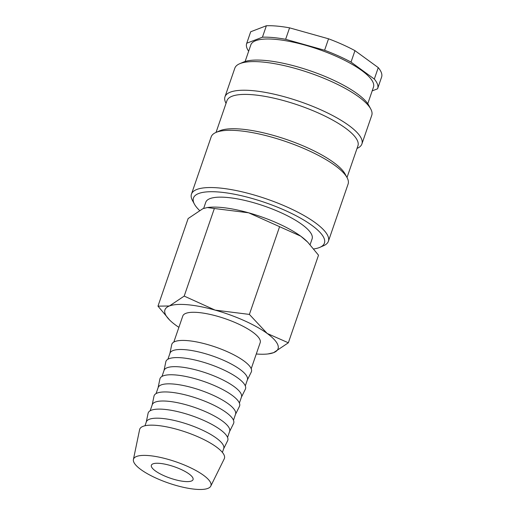 <?xml version="1.0" encoding="UTF-8"?>
<svg xmlns="http://www.w3.org/2000/svg" width="515" height="515" viewBox="0 0 515 515"><rect width="100%" height="100%" fill="white"/><g stroke="black" fill="none" stroke-linecap="round" stroke-linejoin="round"><path stroke-width="0.77" d="M313.809 248.938A69.261 19.042 -161 0 0 319.924 247.322L323.678 245.681A72.415 19.911 -161 0 0 328.39 241.278A72.415 19.911 -161 0 0 293.775 210.139A72.415 19.911 -161 0 0 219.075 187.956A72.415 19.911 -161 0 0 191.458 194.129A72.415 19.911 -161 0 0 192.462 200.496L194.413 204.107A69.261 19.042 -161 0 0 199.408 210.313M319.924 247.322A69.261 19.042 -161 0 0 299.254 217.439A69.261 19.042 -161 0 0 219.866 192.108A69.261 19.042 -161 0 0 194.413 204.107M328.39 241.278L348.101 184.035A72.415 19.911 -161 0 0 347.097 177.669A72.415 19.911 -161 0 0 238.786 130.713A72.415 19.911 -161 0 0 215.882 132.49A72.415 19.911 -161 0 0 211.169 136.887L191.458 194.129M347.097 177.669L345.147 174.064A69.261 19.042 -161 0 0 241.548 129.143A69.261 19.042 -161 0 0 219.635 130.842L215.882 132.49M347.013 177.52L357.938 145.803A69.261 19.042 -161 0 0 324.823 116.017A69.261 19.042 -161 0 0 253.374 94.799A69.261 19.042 -161 0 0 226.954 100.702L216.036 132.419M357.03 148.436L357.185 148.365A72.415 19.911 -161 0 0 361.897 143.968A72.415 19.911 -161 0 0 327.283 112.824A72.415 19.911 -161 0 0 252.582 90.64A72.415 19.911 -161 0 0 224.965 96.82A72.415 19.911 -161 0 0 225.969 103.187L226.053 103.335M361.897 143.968L371.753 115.347A72.415 19.911 -161 0 0 370.748 108.98A72.415 19.911 -161 0 0 262.438 62.019A72.415 19.911 -161 0 0 239.533 63.796A72.415 19.911 -161 0 0 234.821 68.199L224.965 96.82M370.748 108.98L368.804 105.369A69.261 19.042 -161 0 0 265.199 60.455A69.261 19.042 -161 0 0 243.292 62.154L239.533 63.796M367.774 103.702L373.478 87.125A64.858 17.832 -161 0 0 342.475 59.231A64.858 17.832 -161 0 0 275.57 39.365A64.858 17.832 -161 0 0 250.831 44.895L245.127 61.472M285.632 39.294L289.572 27.849L328.538 38.799L324.598 50.251L285.632 39.294A69.261 19.042 -161 0 0 273.085 37.556A69.261 19.042 -161 0 0 262.438 37.196L246.762 43.209L250.702 31.763L266.377 25.75L262.438 37.196M289.572 27.849A69.261 19.042 -161 0 0 277.025 26.104A69.261 19.042 -161 0 0 266.377 25.75M256.283 353.992A59.817 16.448 -161 0 0 267.974 353.947L273.568 352.678L288.349 342.79L267.195 333.463A59.817 16.448 -161 0 0 215.116 310.114A59.817 16.448 -161 0 0 187.743 304.751A59.817 16.448 -161 0 0 169.416 305.981A59.817 16.448 -161 0 0 169.705 320.111A59.817 16.448 -161 0 0 175.782 325.197A59.817 16.448 -161 0 0 178.885 327.34M267.974 353.947A59.817 16.448 -161 0 0 273.568 352.678A59.817 16.448 -161 0 0 267.195 333.463L249.382 314.414L215.116 310.114L184.196 296.093L169.416 305.981L157.976 306.148L169.705 320.111M214.356 208.498L248.623 212.798A59.817 16.448 -161 0 0 221.25 207.442A59.817 16.448 -161 0 0 208.511 207.397L207.333 207.532L214.356 208.498L184.196 296.093M203.663 208.395L205.775 202.26A56.232 15.456 19 0 1 227.218 197.464A56.232 15.456 19 0 1 285.226 214.691A56.232 15.456 19 0 1 312.103 238.876L310.114 244.651M210.764 486.128L224.257 458.794A44.792 12.315 -161 0 0 203.657 439.45A44.792 12.315 -161 0 0 156.798 425.409A44.792 12.315 -161 0 0 139.604 429.645L133.411 459.489A40.93 11.253 -161 0 0 153.682 476.999A40.93 11.253 -161 0 0 195.301 489.25A40.93 11.253 -161 0 0 210.764 486.128A40.93 11.253 -161 0 0 191.941 468.444A40.93 11.253 -161 0 0 149.125 455.621A40.93 11.253 -161 0 0 133.411 459.489M222.396 452.408L223.722 448.552A40.93 11.253 -161 0 0 204.159 430.952A40.93 11.253 -161 0 0 161.935 418.412A40.93 11.253 -161 0 0 146.324 421.901L144.998 425.757M223.658 448.739L227.624 440.718A42.088 11.568 -161 0 0 208.266 422.538A42.088 11.568 -161 0 0 164.24 409.348A42.088 11.568 -161 0 0 148.082 413.333L146.26 422.088M227.559 437.415L229.639 431.377A40.93 11.253 -161 0 0 210.069 413.777A40.93 11.253 -161 0 0 167.851 401.237A40.93 11.253 -161 0 0 152.24 404.732L150.161 410.764M229.574 431.564L233.533 423.549A42.088 11.568 -161 0 0 214.176 405.369A42.088 11.568 -161 0 0 170.15 392.179A42.088 11.568 -161 0 0 153.991 396.157L152.176 404.919M233.475 420.24L235.548 414.208A40.93 11.253 -161 0 0 215.985 396.602A40.93 11.253 -161 0 0 173.761 384.068A40.93 11.253 -161 0 0 158.15 387.557L156.077 393.595M235.484 414.395L239.449 406.374A42.088 11.568 -161 0 0 220.092 388.194A42.088 11.568 -161 0 0 176.066 375.004A42.088 11.568 -161 0 0 159.908 378.982L158.086 387.744M239.385 403.071L241.464 397.033A40.93 11.253 -161 0 0 221.894 379.433A40.93 11.253 -161 0 0 179.677 366.892A40.93 11.253 -161 0 0 164.066 370.382L161.987 376.42M241.4 397.219L245.359 389.198A42.088 11.568 -161 0 0 226.001 371.019A42.088 11.568 -161 0 0 181.975 357.828A42.088 11.568 -161 0 0 165.817 361.813L164.002 370.568M245.301 385.896L247.38 379.864A40.93 11.253 -161 0 0 227.81 362.257A40.93 11.253 -161 0 0 185.587 349.724A40.93 11.253 -161 0 0 169.982 353.213L167.903 359.245M247.316 380.051L251.275 372.03A42.088 11.568 -161 0 0 231.917 353.85A42.088 11.568 -161 0 0 187.891 340.66A42.088 11.568 -161 0 0 171.733 344.638L169.918 353.399M173.812 342.076L182.793 316.004A40.93 11.253 19 0 1 198.397 312.515A40.93 11.253 19 0 1 240.621 325.049A40.93 11.253 19 0 1 260.191 342.655L251.211 368.727M159.779 463.378A22.036 6.058 19 0 1 182.516 470.131A22.036 6.058 19 0 1 193.054 479.607A22.036 6.058 19 0 1 184.647 481.486A22.036 6.058 19 0 1 161.91 474.74A22.036 6.058 19 0 1 151.378 465.257A22.036 6.058 19 0 1 159.779 463.378M157.976 306.148L188.136 218.553L202.923 208.665L207.333 207.532M248.623 212.798L300.702 236.147A59.817 16.448 -161 0 0 248.623 212.798M307.725 242.166L306.786 241.232A59.817 16.448 -161 0 0 300.702 236.147L307.725 242.166L318.515 255.195L288.349 342.79M279.548 226.819L249.382 314.414M378.261 67.613L374.321 79.065L351.024 62.096L354.97 50.65L378.261 67.613A69.261 19.042 -161 0 1 381.589 77.115L377.649 88.561A69.261 19.042 -161 0 0 374.321 79.065M372.19 90.872L377.553 88.818A69.261 19.042 -161 0 0 377.649 88.561M354.97 50.65A69.261 19.042 -161 0 0 328.538 38.799M250.702 31.763A69.261 19.042 -161 0 0 250.605 32.014L246.666 43.46A69.261 19.042 -161 0 0 248.655 51.217M351.024 62.096A69.261 19.042 -161 0 0 324.598 50.251"/></g></svg>
